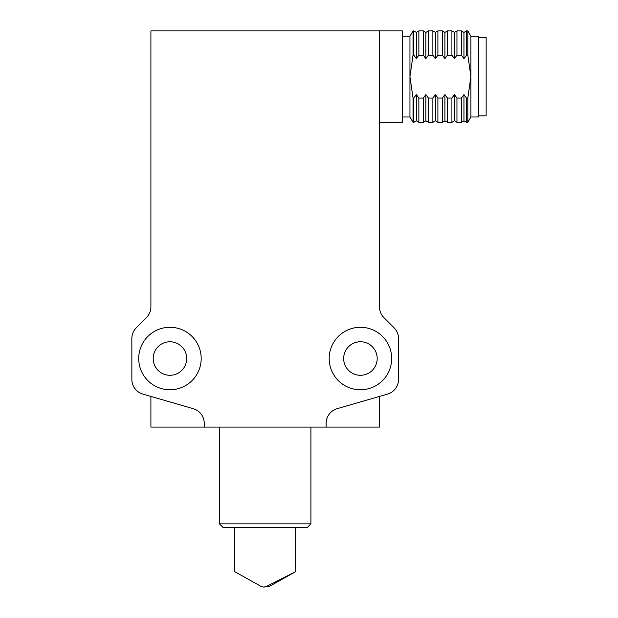 <?xml version="1.0" encoding="UTF-8"?>
<svg xmlns="http://www.w3.org/2000/svg" width="618" height="618" viewBox="0 0 618 618"><rect width="100%" height="100%" fill="white"/><g stroke="black" fill="none" stroke-linecap="round" stroke-linejoin="round"><path stroke-width="0.93" d="M204.234 427.1L204.234 423.315A15.241 15.241 0 0 0 193.233 408.676L142.858 394.091A15.241 15.241 0 0 1 131.85 379.452L131.85 338.548A15.241 15.241 0 0 1 136.315 327.772L146.435 317.652A15.241 15.241 0 0 0 150.9 306.876L150.9 30.9L379.475 30.9L379.475 306.876A15.241 15.241 0 0 0 383.94 317.652L394.06 327.772A15.241 15.241 0 0 1 398.525 338.548L398.525 379.452A15.241 15.241 0 0 1 387.525 394.091L337.142 408.676A15.241 15.241 0 0 0 326.142 423.315L326.142 427.1L150.9 427.1L150.9 396.424M379.475 396.424L379.475 427.1L326.142 427.1M169.95 389.765A31.24 31.24 0 0 1 142.897 342.905A31.24 31.24 0 0 1 197.003 342.905A31.24 31.24 0 0 1 169.95 389.765M360.433 327.285A31.24 31.24 0 0 1 387.486 374.145A31.24 31.24 0 0 1 333.372 374.145A31.24 31.24 0 0 1 360.433 327.285M169.95 375.288A16.763 16.763 0 0 1 155.435 350.143A16.763 16.763 0 0 1 184.465 350.143A16.763 16.763 0 0 1 169.95 375.288M360.433 341.762A16.763 16.763 0 0 1 374.948 366.907A16.763 16.763 0 0 1 345.91 366.907A16.763 16.763 0 0 1 360.433 341.762M379.475 122.333L402.333 122.333L402.333 30.9L379.475 30.9M402.333 116.995L409.95 116.995L409.95 36.23L413.033 30.9L413.828 30.9L413.828 55.187L416.339 58.664L418.857 55.187L423.345 55.187L425.864 58.664L428.374 55.187L432.87 55.187L435.389 58.664L437.899 55.187L442.395 55.187L444.914 58.664L447.424 55.187L451.92 55.187L454.439 58.664L456.949 55.187L461.445 55.187L463.956 58.664L466.474 55.187L467.826 55.187L470.908 76.617L467.826 55.187L467.826 30.9L470.908 36.23L478.525 36.23L478.525 116.995L470.908 116.995L470.908 76.617L467.826 98.046L466.474 98.046L463.956 94.562L461.445 98.046L456.949 98.046L454.439 94.562L451.92 98.046L447.424 98.046L444.914 94.562L442.395 98.046L437.899 98.046L435.389 94.562L432.87 98.046L428.374 98.046L425.864 94.562L423.345 98.046L418.857 98.046L416.339 94.562L413.828 98.046L413.033 98.046L409.95 76.617L413.033 55.187L413.033 30.9M409.95 116.995L413.033 122.333L413.033 98.046M413.033 55.187L413.828 55.187M413.033 122.333L413.828 122.333L413.828 98.046M470.908 76.617L470.908 36.23M467.826 98.046L467.826 122.333L470.908 116.995M416.339 58.664L416.339 32.422L413.828 30.9M413.828 122.333L416.339 120.804L416.339 94.562M463.956 58.664L463.956 32.422L466.474 30.9L466.474 55.187M466.474 98.046L466.474 122.333L467.826 122.333M418.857 55.187L418.857 30.9L423.345 30.9L423.345 55.187M416.339 120.804L418.857 122.333L418.857 98.046M463.956 94.562L463.956 120.804L466.474 122.333M418.857 122.333L423.345 122.333L423.345 98.046M463.956 32.422L461.445 30.9L461.445 55.187M478.525 115.852L486.15 115.852L486.15 37.374L478.525 37.374M461.445 98.046L461.445 122.333L463.956 120.804M425.864 58.664L425.864 32.422L423.345 30.9M423.345 122.333L425.864 120.804L425.864 94.562M454.439 58.664L454.439 32.422L456.949 30.9L456.949 55.187M456.949 98.046L456.949 122.333L461.445 122.333M428.374 55.187L428.374 30.9L432.87 30.9L432.87 55.187M425.864 120.804L428.374 122.333L428.374 98.046M454.439 94.562L454.439 120.804L456.949 122.333M428.374 122.333L432.87 122.333L432.87 98.046M454.439 32.422L451.92 30.9L451.92 55.187M451.92 98.046L451.92 122.333L454.439 120.804M435.389 58.664L435.389 32.422L432.87 30.9M432.87 122.333L435.389 120.804L435.389 94.562M444.914 58.664L444.914 32.422L447.424 30.9L447.424 55.187M447.424 98.046L447.424 122.333L451.92 122.333M437.899 55.187L437.899 30.9L442.395 30.9L442.395 55.187M435.389 120.804L437.899 122.333L437.899 98.046M444.914 94.562L444.914 120.804L447.424 122.333M437.899 122.333L442.395 122.333L442.395 98.046M234.716 527.672L234.716 571.673L261.097 586.428L263.77 587.1L266.458 586.428L295.667 571.673L269.286 586.428L266.458 586.428M263.77 587.1L269.286 586.428M310.908 523.863L307.092 527.672L223.283 527.672L219.475 523.863L310.908 523.863L310.908 427.1M402.333 36.23L409.95 36.23M466.474 30.9L467.826 30.9M416.339 32.422L418.857 30.9M456.949 30.9L461.445 30.9M425.864 32.422L428.374 30.9M447.424 30.9L451.92 30.9M435.389 32.422L437.899 30.9M444.914 32.422L442.395 30.9M444.914 120.804L442.395 122.333M295.667 527.672L295.667 571.673M219.475 523.863L219.475 427.1"/></g></svg>
